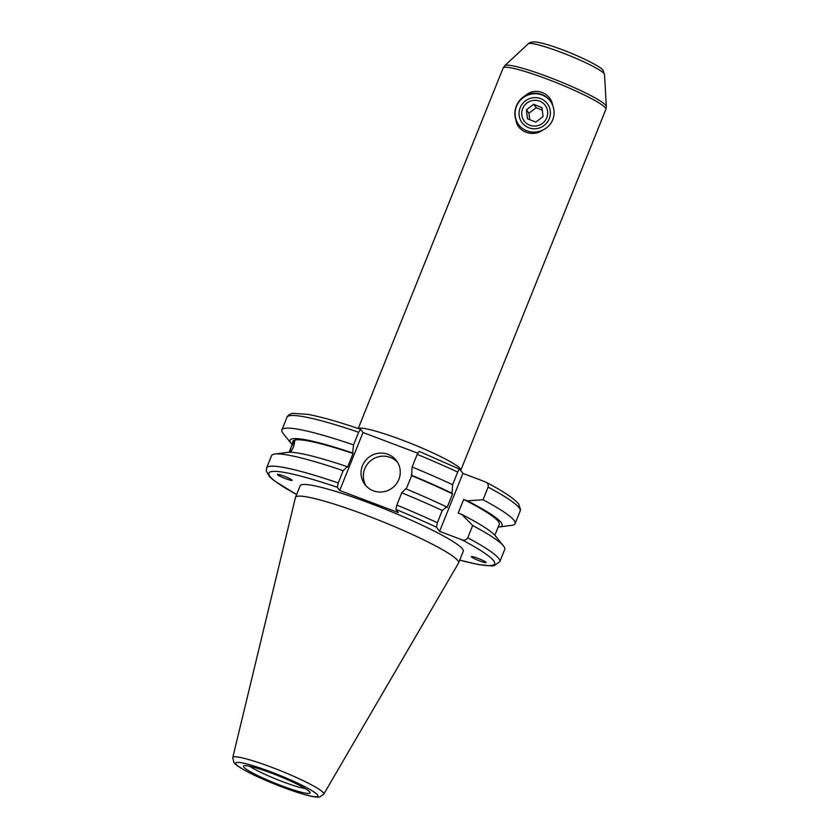 <?xml version="1.0" encoding="UTF-8"?>
<svg xmlns="http://www.w3.org/2000/svg" width="839" height="839" viewBox="0 0 839 839"><rect width="100%" height="100%" fill="white"/><g stroke="black" fill="none" stroke-linecap="round" stroke-linejoin="round"><path stroke-width="1.26" d="M546.64 118.037A13.088 12.784 -36.9 0 0 539.855 101.246A13.088 12.784 -36.9 0 0 522.802 108.378A13.088 12.784 -36.9 0 0 529.587 125.158A13.088 12.784 -36.9 0 0 546.64 118.037M541.984 107.665L533.667 104.298L526.399 109.836L527.458 118.75L535.785 122.116L543.043 116.579L541.984 107.665M529.713 119.662L528.948 113.223L526.399 109.836M542.277 110.14L536.205 107.686L528.948 113.223M536.205 107.686L533.667 104.298M373.324 490.784A19.769 19.318 -36.9 0 0 396.459 460.684A19.769 19.318 -36.9 0 0 365.164 460.957A19.769 19.318 -36.9 0 0 373.324 490.784M397.55 462.299A19.769 19.318 -36.9 0 0 366.087 485.928M292.003 480.118A7.908 0.891 -158.1 0 0 284.62 476.363A7.908 0.891 -158.1 0 0 277.426 474.371A7.908 0.891 -158.1 0 0 277.447 474.622A7.908 0.891 -158.1 0 0 284.83 478.377A7.908 0.891 -158.1 0 0 292.024 480.369A7.908 0.891 -158.1 0 0 292.003 480.118M471.445 556.876A7.908 0.891 -158.1 0 0 479.3 560.809A7.908 0.891 -158.1 0 0 486.064 562.508A7.908 0.891 -158.1 0 0 486.001 562.371A7.908 0.891 -158.1 0 0 478.146 558.428A7.908 0.891 -158.1 0 0 471.382 556.729A7.908 0.891 -158.1 0 0 471.445 556.876M243.761 767.066A35.899 4.059 -158.1 0 0 279.439 784.947A35.899 4.059 -158.1 0 0 310.115 792.656A35.899 4.059 -158.1 0 0 309.801 792.016A35.899 4.059 -158.1 0 0 276.314 774.995A35.899 4.059 -158.1 0 0 243.646 765.934A35.899 4.059 -158.1 0 0 243.761 767.066M249.749 766.28A33.612 3.796 -158.1 0 0 276.828 779.421A33.612 3.796 -158.1 0 0 305.48 788.681M323.749 794.176L458.514 563.095A87.896 9.932 -158.1 0 0 458.587 562.948L463.275 551.275A87.896 9.932 -158.1 0 0 462.572 549.031A87.896 9.932 -158.1 0 0 377.907 506.295A87.896 9.932 -158.1 0 0 300.173 485.708L295.485 497.38A87.896 9.932 -158.1 0 0 295.433 497.537L232.76 757.596L233.966 762.609C235.203 764.224 237.783 767.307 256.304 776.148L293.503 791.135C313.052 797.585 317.278 797.396 319.827 796.882L323.749 794.176A49.04 5.537 -158.1 0 0 323.393 792.834A49.04 5.537 -158.1 0 0 275.779 768.849A49.04 5.537 -158.1 0 0 232.76 757.596M458.587 562.948A87.896 9.932 -158.1 0 0 457.884 560.704A87.896 9.932 -158.1 0 0 373.208 517.967A87.896 9.932 -158.1 0 0 295.485 497.38M511.759 525.35A125.661 14.2 -158.1 0 0 515.083 523.672A125.661 14.2 -158.1 0 0 514.076 520.463A125.661 14.2 -158.1 0 0 483.044 499.75L467.386 500.81A114.282 12.921 -158.1 0 1 499.058 527.007L511.759 525.35M417.728 453.175L363.014 432.505L339.711 490.479L337.32 487.291L338.253 482.939L343.182 470.679L347.136 466.641L347.556 467.187L353.051 453.521L352.642 452.976A114.282 12.921 -158.1 0 0 290.934 443.149A114.282 12.921 -158.1 0 0 291.143 443.422A114.282 12.921 -158.1 0 0 292.182 444.586M352.642 452.976L353.555 444.89A125.661 14.2 -158.1 0 0 281.894 429.925A125.661 14.2 -158.1 0 0 282.9 433.144A125.661 14.2 -158.1 0 0 283.131 433.438L291.143 443.422M494.863 535.261L499.257 524.344A111.23 12.575 -158.1 0 0 498.366 521.501A111.23 12.575 -158.1 0 0 463.694 499.415L467.386 500.81M467.753 537.799A125.661 14.2 -158.1 0 1 498.775 558.512A125.661 14.2 -158.1 0 1 499.782 561.721L504.721 549.461A125.661 14.2 -158.1 0 0 503.715 546.241A125.661 14.2 -158.1 0 0 503.473 545.937A125.661 14.2 -158.1 0 0 472.682 525.539L467.753 537.799C466.316 540.001 464.324 540.652 461.775 539.739L439.605 531.37L436.5 527.238A121.707 13.76 -158.1 0 0 395.882 509.409L398.284 512.598L339.711 490.479M549.272 118.698A15.815 15.448 143.1 0 1 528.864 127.79A15.815 15.448 143.1 0 1 520.17 107.707A15.815 15.448 143.1 0 1 540.589 98.624A15.815 15.448 143.1 0 1 549.272 118.698M542.885 129.982A19.769 19.318 143.1 0 1 515.912 119.799C517.002 131.639 532.985 137.659 542.885 129.982C547.468 127.864 550.741 124.476 552.723 119.82C554.527 115.1 554.527 110.339 552.723 105.525C550.982 92.814 534.967 86.816 525.738 95.342C521.428 97.806 518.292 101.383 516.342 106.081C514.517 110.769 514.37 115.342 515.912 119.799M518.701 124.801A19.769 19.318 143.1 0 1 532.104 93.958A19.769 19.318 143.1 0 1 550.332 101.068M289.581 452.252L291.175 447.208L294.814 440.842L293.702 446.652L290.588 452.263M525.738 95.342A19.769 19.318 143.1 0 1 552.723 105.525M363.014 432.505L360.623 429.316L358.631 432.263A125.661 14.2 -158.1 0 0 286.969 417.298L281.894 429.925M485.078 481.775L485.75 482.079C503.222 491.214 514.202 498.555 518.68 504.082L520.537 509.493L520.159 511.045A125.661 14.2 -158.1 0 0 519.152 507.826A125.661 14.2 -158.1 0 0 488.12 487.123C488.602 484.543 487.585 482.761 485.078 481.775L462.908 473.395L459.709 469.19L419.122 451.382L417.193 454.381L412.117 467.008L411.613 475.64L406.244 488.99M353.051 453.521A111.23 12.575 -158.1 0 0 292.853 441.366L292.664 441.828A111.23 12.575 21.9 0 1 293.681 440.853L289.098 452.263M292.727 443.233A111.23 12.575 21.9 0 1 292.664 441.828M343.182 470.679A125.661 14.2 -158.1 0 0 274.856 454.035A125.661 14.2 -158.1 0 0 271.521 455.713L266.592 467.973A125.661 14.2 -158.1 0 1 338.253 482.939M503.473 545.937L495.461 535.964A114.282 12.921 -158.1 0 0 461.89 514.485L458.199 513.09L463.694 499.415M472.682 525.539L461.89 514.485M347.136 466.641A114.282 12.921 -158.1 0 0 287.546 452.378L274.856 454.035M498.146 527.091A114.282 12.921 -158.1 0 0 499.058 527.007M488.12 487.123L483.044 499.75M353.555 444.89L358.631 432.263M286.969 417.298C286.382 418.252 287.609 414.382 292.696 413.323L307.819 414.361C320.802 416.763 338.369 421.734 360.539 429.264L360.623 429.316M459.803 469.263C459.436 468.833 458.734 469.767 457.706 472.074L452.63 484.701L452.043 493.217L452.567 493.909L447.072 507.585L446.547 506.892L442.268 510.479L437.339 522.749L436.5 527.238M442.268 510.479A125.661 14.2 -158.1 0 0 401.755 492.797L396.826 505.068L395.882 509.409M446.547 506.892A114.282 12.921 -158.1 0 0 405.709 488.77L401.755 492.797M452.567 493.909A111.23 12.575 -158.1 0 0 411.613 475.64M452.043 493.217A114.282 12.921 -158.1 0 0 411.204 475.094M452.63 484.701A125.661 14.2 -158.1 0 0 412.117 467.008M462.908 473.395L439.605 531.37M358.41 428.54A55.364 6.261 21.9 0 1 409.086 442.719A55.364 6.261 21.9 0 1 460.359 468.823A55.364 6.261 21.9 0 1 460.8 470.239L460.705 470.469M317.572 794.953A44.341 5.013 -158.1 0 0 271.081 771.943A44.341 5.013 -158.1 0 0 236 764.14A44.341 5.013 -158.1 0 0 282.491 787.15A44.341 5.013 -158.1 0 0 317.572 794.953M459.73 560.106A121.707 13.76 -158.1 0 0 493.678 560.777A121.707 13.76 -158.1 0 0 461.775 539.739M528.266 43.796C529.283 42.516 531.674 41.898 535.418 41.95C540.641 42.621 547.385 44.425 555.659 47.362C579.015 55.28 603.786 68.221 603.021 70.528L604.51 74.451A41.142 4.646 -158.1 0 0 604.143 73.643A41.142 4.646 -158.1 0 0 565.528 54.042A41.142 4.646 -158.1 0 0 528.266 43.796L504.774 65.652A54.808 6.198 21.9 0 1 554.401 79.296A54.808 6.198 21.9 0 1 605.852 105.41A54.808 6.198 21.9 0 1 606.345 106.48L605.884 109.332A55.364 6.261 -158.1 0 0 605.433 107.916A55.364 6.261 -158.1 0 0 552.104 80.995A55.364 6.261 -158.1 0 0 503.138 68.032L358.243 428.477M337.32 487.291A121.707 13.76 -158.1 0 0 296.628 494.538M437.339 522.749A125.661 14.2 -158.1 0 0 396.826 505.068M457.706 472.074A125.661 14.2 -158.1 0 0 417.193 454.381M520.159 511.045L515.083 523.672M499.782 561.721L494.056 565.696L491.717 565.937L478.618 564.605L459.709 560.158M604.51 74.451L606.345 106.48M605.884 109.332L460.8 470.239M503.138 68.032L504.774 65.652M296.607 494.591L274.363 480.841L269.613 476.72L266.309 471.256L266.592 467.973"/></g></svg>
